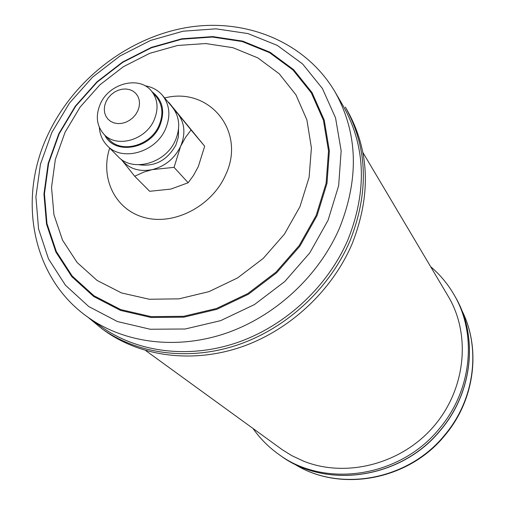 <?xml version="1.0" encoding="UTF-8"?>
<svg xmlns="http://www.w3.org/2000/svg" width="505" height="505" viewBox="0 0 505 505"><rect width="100%" height="100%" fill="white"/><g stroke="black" fill="none" stroke-linecap="round" stroke-linejoin="round"><path stroke-width="0.76" d="M104.787 135.125C114.3 155.237 149.941 149.499 159.719 125.896C165.343 111.498 162.837 100.167 152.201 91.91M145.03 85.799C152.175 86.955 157.989 90.136 162.459 95.344C169.838 104.933 170.841 116.182 165.457 129.078C155.609 152.523 121.926 161.909 107.256 145.661C102.483 140.725 99.851 134.652 99.359 127.424M107.256 145.661L118.082 156.575C132.575 172.628 165.728 163.462 175.368 140.384C180.639 127.689 179.622 116.605 172.325 107.129L162.459 95.344M106.113 101.467L104.775 105.274L104.289 109.137L104.674 112.855L105.924 116.257L107.975 119.161L110.728 121.421L114.048 122.93L117.766 123.592L121.699 123.39L125.638 122.317L129.4 120.43L132.777 117.829L135.599 114.641L137.732 111.037L139.064 107.186L139.525 103.298L139.096 99.567L137.802 96.177L135.712 93.292L132.929 91.07L129.602 89.612L125.896 88.981L121.995 89.215L118.088 90.3L114.376 92.175L111.037 94.751L108.234 97.901L106.113 101.467M154.069 120.114C145.547 140.289 116.516 148.363 103.986 134.311C96.55 125.833 95.357 115.664 100.4 103.803C109.238 83.224 139.355 75.516 151.456 91.039C157.869 99.277 158.74 108.973 154.069 120.114M103.986 134.311L109.257 139.689C121.718 153.665 150.528 145.686 158.955 125.663C163.582 114.603 162.705 104.977 156.329 96.783L151.456 91.039M139.235 164.781C155.18 166.833 167.414 160.211 175.929 144.91L178.385 136.924L178.543 128.952M253.043 428.511C260.024 438.485 268.527 447.051 278.558 454.222C324.324 488.543 400.023 477.661 439.47 428.518C472.118 390.119 477.383 333.755 453.862 294.428C447.657 283.778 439.912 274.524 430.626 266.653M105.4 331.223C141.621 356.883 193.15 363.524 241.579 346.897C289.946 330.093 332.214 290.627 352.181 243.675C371.226 195.107 369.628 150.768 347.396 110.652L345.325 107.079C367.646 147.359 369.231 191.906 350.072 240.715C329.973 287.913 287.465 327.6 238.852 344.511C190.17 361.245 138.402 354.598 102.035 328.831L105.4 331.223M348.134 239.275C328.124 286.228 285.805 325.706 237.432 342.51C188.977 359.131 137.486 352.471 101.36 326.779L88.047 317.291C124.735 343.381 177.179 350.079 226.612 333.029C275.97 315.802 319.229 275.446 339.739 227.553C359.308 177.956 357.774 132.796 335.131 92.08L343.349 106.214C365.639 146.298 367.236 190.65 348.134 239.275M145.674 350.552L282.402 449.81L291.909 455.706L303.821 461.261C346.354 478.134 400.989 464.145 433.309 426.864C465.755 389.671 471.279 334.79 448.188 296.252L362.918 152.535M121.137 159.22L134.684 176.226L149.688 191.294L170.835 189.085L188.176 182.741L174.061 167.351L180.601 146.355L185.543 137.354L191.054 129.987L204.67 146.235L198.314 166.574L193.548 175.38L188.176 182.741M134.684 176.226L143.887 172.066L152.22 169.63L174.061 167.351M191.054 129.987L168.695 102.313L204.67 146.235M121.168 159.245L121.617 159.851C129.078 168.821 139.279 172.079 152.22 169.63C165.129 166.259 174.585 158.507 180.601 146.355C185.739 133.97 184.817 123.087 177.829 113.707L174.698 110.45M293.474 463.457C338.47 492.792 407.945 480.703 444.722 435.007C474.795 399.518 481.158 348.084 461.684 310.139M454.942 296.29C478.443 335.598 473.191 391.792 440.707 430.001C401.462 478.898 326.072 489.749 280.307 455.466C325.933 489.673 401.342 478.847 440.631 429.894C473.153 391.646 478.38 335.49 454.942 296.29L453.862 294.428M328.061 220.281L309.773 252.879L284.782 281.519L254.482 304.547L220.641 320.65L185.202 328.995L150.181 329.241L117.476 321.559L88.779 306.56L65.454 285.249L48.505 258.888L38.563 228.904L35.899 196.836L40.45 164.201L51.845 132.48L69.482 103.064L92.516 77.202L119.938 56.017L150.559 40.438L183.062 31.203L216.02 28.829L247.942 33.576L277.289 45.393L302.571 63.927L322.392 88.457L335.554 117.911L341.153 150.862L338.666 185.619L328.061 220.281M317.014 215.717L299.926 246.093L276.614 272.795L248.372 294.27L216.822 309.325L183.776 317.172L151.096 317.487L120.543 310.405L93.69 296.498L71.824 276.664L55.897 252.071L46.517 224.056L43.954 194.04L48.164 163.462L58.814 133.718L75.333 106.119L96.941 81.861L122.664 61.989L151.386 47.394L181.869 38.771L212.75 36.6L242.621 41.101L270.042 52.236L293.62 69.646L312.058 92.63L324.254 120.184L329.38 150.97L326.981 183.397L317.014 215.717M59.218 133.737L75.662 106.258L97.175 82.1L122.784 62.317L151.38 47.792L181.724 39.207L212.466 37.048L242.198 41.536L269.493 52.627L292.957 69.955L311.301 92.838L323.434 120.259L328.528 150.9L326.129 183.176L316.212 215.338L299.206 245.569L275.995 272.138L247.892 293.512L216.5 308.498L183.618 316.307L151.09 316.629L120.682 309.59L93.949 295.753L72.183 276.014L56.326 251.541L46.984 223.658L44.434 193.787L48.619 163.349L59.218 133.737M299.97 206.633L284.403 234.187L263.225 258.402L237.596 277.914L208.988 291.631L179.004 298.846L149.328 299.25L121.547 292.95L97.086 280.433L77.126 262.505L62.557 240.197L53.94 214.726L51.542 187.38L55.342 159.473L65.044 132.291L80.137 107.047L99.895 84.853L123.428 66.673L149.701 53.341L177.552 45.488L205.743 43.544L232.957 47.71L257.897 57.924L279.271 73.837L295.93 94.807L306.889 119.893L311.408 147.877L309.111 177.324L299.97 206.633M164.655 97.97C209.07 86.286 246.629 131.351 225.514 175.115C212.018 205.882 174.774 225.457 145.175 217.724C115.424 210.364 99.788 178.404 109.667 148.091M461.677 310.114C481.328 348.368 474.94 399.916 444.93 435.329C408.261 480.905 338.817 493.013 293.449 463.445M87.845 317.146L102.035 328.831M48.669 133.15C17.05 197.505 31.379 277.706 88.047 317.291M48.934 132.6C75.093 78.294 129.419 36.941 187.967 27.346C246.408 17.909 305.923 42.262 335.131 92.08M280.307 455.466L278.558 454.222"/></g></svg>
